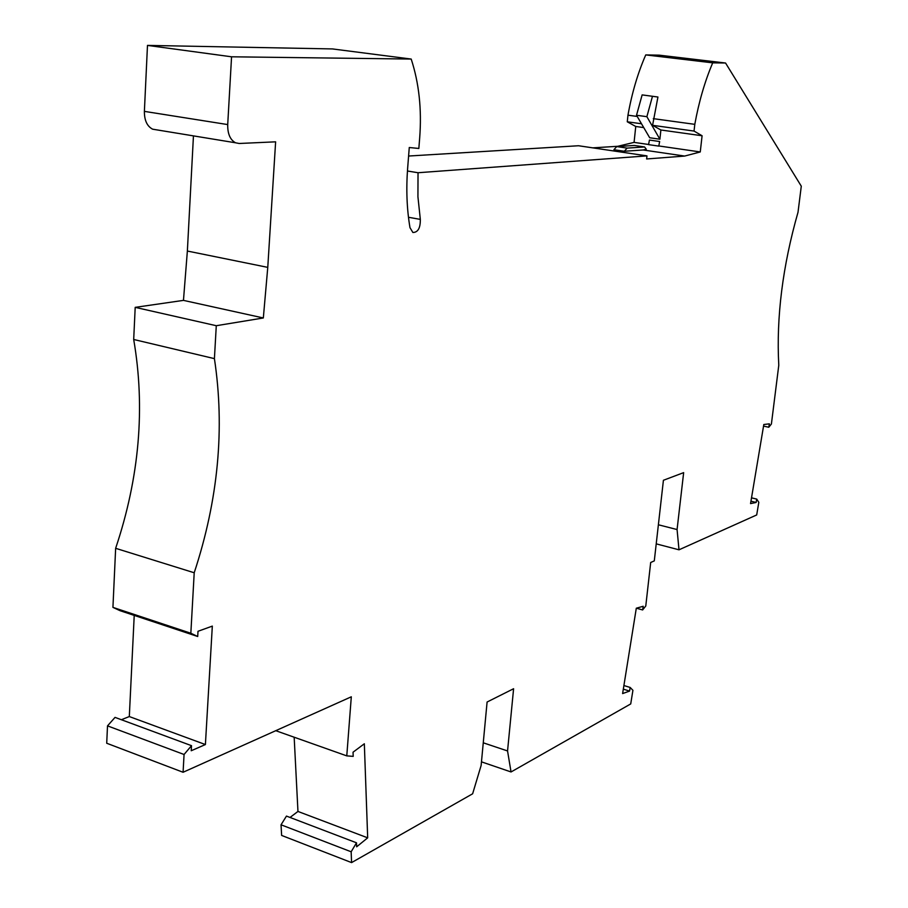 <?xml version="1.0" encoding="UTF-8"?>
<svg xmlns="http://www.w3.org/2000/svg" width="908" height="908" viewBox="0 0 908 908"><rect width="100%" height="100%" fill="white"/><g stroke="black" fill="none" stroke-linecap="round" stroke-linejoin="round"><path stroke-width="1.36" d="M616.714 146.574L627.122 148.106L644.589 146.96L634.295 145.462L616.714 146.574L613.91 149.729L624.318 151.261L627.122 148.106M408.475 217.273L420.325 219.384C420.438 228.078 417.952 232.437 412.879 232.482L409.985 227.67C406.818 209.022 406.046 189.091 407.669 167.878L409.27 147.516L418.838 148.469L419.678 138.005C421.868 109.403 419.042 83.082 411.188 59.054L231.563 56.795L227.715 124.578C227.545 133.771 230.155 139.832 235.524 142.783L239.167 143.487L275.623 141.83L267.769 267.372L263.331 317.97L216.286 325.711L135.201 307.358L133.692 339.479C145.439 407.783 139.412 477.392 115.645 548.307L112.933 607.373L120.038 610.687L197.706 636.508L190.839 633.239L112.933 607.373M135.201 307.358L183.461 300.378L263.331 317.97M193.449 135.882L187.366 251.039L183.461 300.378M156.823 129.878L152.635 129.186C147.085 126.269 144.338 120.333 144.383 111.378L227.715 124.578M231.563 56.795L147.482 45.4L144.383 111.378M147.482 45.4L332.453 48.93L411.188 59.054M408.6 156.028L578.521 145.745L646.961 155.881L646.632 158.968L684.655 156.062L643.159 149.979L646.28 149.207L644.589 146.96M658.379 524.779L677.073 529.546L679.002 549.805L756.693 514.949L758.816 502.317L756.705 499.094L756.137 502.464L750.553 503.599L763.81 424.513L769.36 423.843L768.781 427.248L771.403 424.013L778.78 365.266C776.215 317.187 782.628 266.169 798.019 212.234L801.287 186.174L725.56 63.015L659.185 55.161L645.747 54.911C637.813 73.049 631.889 93.138 627.961 115.18L627.28 121.797L635.748 126.473L634.079 142.386L617.849 146.279L592.776 147.856M281.037 824.793L281.628 835.428L351.578 862.6L351.158 851.783L281.037 824.793L286.463 816.088L356.504 842.806L356.662 846.801L367.683 837.834L364.335 743.777L353.042 752.21L353.201 756.375L346.777 755.876L275.76 730.69M290.038 817.45L297.96 811.446L367.683 837.834M294.169 737.217L297.96 811.446M346.777 755.876L351.305 696.799L183.076 772.265L106.713 743.243L107.507 725.867L115.044 717.388L191.509 745.672L191.225 750.746L205.401 744.549L212.324 626.111L198.001 631.287L197.706 636.508M134.225 615.408L129.311 716.56L121.366 719.726M658.777 146.109L659.639 141.523L658.777 146.109L648.573 144.633L649.436 140.059L659.639 141.523M618.95 146.438L617.849 146.279M659.163 146.006L700.261 151.954L684.655 156.062M634.079 142.386L648.596 144.486M659.889 139.208L649.685 137.755L636.519 115.259L646.871 116.678L659.889 139.208L660.888 129.992L702.088 135.757L700.261 151.954M635.748 126.473L643.738 127.585M679.002 549.805L656.223 543.858M351.578 862.6L472.625 793.796L481.126 765.478L487.097 702.02L513.599 688.729L507.549 750.95L511.045 771.959L630.72 703.927L632.921 690.307L630.163 687.447L629.573 691.079L622.616 693.576L636.304 608.212L643.216 606.272L642.626 609.949L645.781 605.988L650.684 562.506L654.293 560.883L663.419 480.275L683.656 472.637L677.073 529.546M216.286 325.711L214.413 358.637C224.98 428.451 218.238 499.831 194.21 572.766L190.839 633.239M183.076 772.265L184.063 754.491L191.509 745.672M356.504 842.806L351.158 851.783M725.56 63.015L712.701 62.845C704.846 81.368 698.876 101.866 694.802 124.339L694.041 131.07L702.088 135.757M420.325 219.384L417.93 196.764L418.032 172.736L646.961 155.881M194.21 572.766L115.645 548.307M129.311 716.56L205.401 744.549M184.063 754.491L107.507 725.867M483.26 742.801L507.549 750.95M511.045 771.959L481.467 761.846M630.163 687.447L623.91 685.54M642.626 609.949L636.395 608.19M623.331 689.161L629.573 691.079M214.413 358.637L133.692 339.479M750.95 501.205L756.137 502.464M756.705 499.094L751.518 497.845M768.781 427.248L763.549 426.09M645.747 54.911L712.701 62.845M660.888 129.992L652.58 125.315L657.937 97.02L642.138 94.897L636.519 115.259M646.871 116.678L652.489 96.248M652.58 125.315L694.041 131.07M653.283 118.653L694.802 124.339M627.961 115.18L637.223 116.451M627.28 121.797L641.502 123.772M418.032 172.736L407.442 170.999M187.366 251.039L267.769 267.372M624.318 151.261L643.159 149.979M235.524 142.783L152.635 129.186"/></g></svg>
